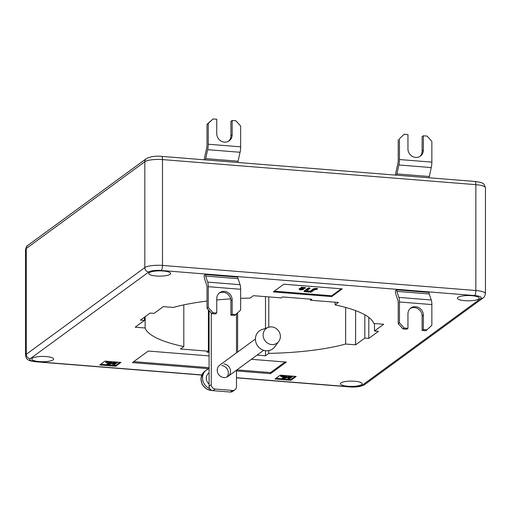 <?xml version="1.0" encoding="UTF-8"?>
<svg xmlns="http://www.w3.org/2000/svg" width="511" height="511" viewBox="0 0 511 511"><rect width="100%" height="100%" fill="white"/><g stroke="black" fill="none" stroke-linecap="round" stroke-linejoin="round"><path stroke-width="0.77" d="M478.641 299.012A10.91 2.638 180 0 0 479.19 298.181A10.91 2.638 180 0 0 470.018 295.575A10.91 2.638 180 0 0 457.926 297.351A10.91 2.638 180 0 0 457.377 298.181A10.91 2.638 180 0 0 466.549 300.787A10.91 2.638 180 0 0 478.641 299.012M170.054 274.318A10.91 2.638 180 0 0 170.61 273.494A10.91 2.638 180 0 0 161.438 270.887A10.91 2.638 180 0 0 149.346 272.663A10.91 2.638 180 0 0 148.79 273.494A10.91 2.638 180 0 0 157.963 276.093A10.91 2.638 180 0 0 170.054 274.318M53.074 359.897A10.91 2.638 180 0 0 53.623 359.067A10.91 2.638 180 0 0 44.451 356.461A10.91 2.638 180 0 0 32.359 358.237A10.91 2.638 180 0 0 31.81 359.067A10.91 2.638 180 0 0 40.982 361.673A10.91 2.638 180 0 0 53.074 359.897M361.654 384.585A10.91 2.638 180 0 0 362.21 383.755A10.91 2.638 180 0 0 353.037 381.149A10.91 2.638 180 0 0 340.946 382.924A10.91 2.638 180 0 0 340.39 383.755A10.91 2.638 180 0 0 349.562 386.361A10.91 2.638 180 0 0 361.654 384.585M235.871 314.565L232.154 314.265L230.921 315.166L234.638 315.459L240.649 310.062L240.649 289.277A8.112 2.472 -85.4 0 0 240.068 284.691L238.075 278.674A4.478 1.361 94.6 0 1 237.787 277.141L205.39 274.548L204.145 275.461A8.393 2.555 -85.4 0 0 204.726 279.191L206.719 285.215A4.197 1.278 94.6 0 1 207.019 287.584L207.019 308.369L208.252 307.469L208.252 286.684A8.112 2.472 -85.4 0 0 207.67 282.104L205.671 276.081A4.478 1.361 94.6 0 1 205.39 274.548M342.236 288.881L283.816 284.205L273.276 291.915L331.696 296.591L342.236 288.881M236.497 370.935L270.536 373.656L286.339 362.095L251.38 359.297M209.076 355.912L148.247 351.044L132.438 362.612L208.833 368.718M99.734 364.982L115.671 366.259L120.941 362.401L105.004 361.13L99.734 364.982M290.944 380.28L296.214 376.428L280.277 375.151L275.007 379.002L290.944 380.28L290.944 379.469L295.205 376.345M207.019 301.056A114.681 27.741 180 0 0 173.255 307.43L163.296 306.632L154.073 313.384L150.093 313.064L140.429 320.129L144.415 320.448L135.191 327.193L145.15 327.992A114.681 27.741 180 0 0 183.807 346.586L183.807 304.882M257.09 355.119L265.496 355.79L268.786 353.382A114.681 27.741 180 0 0 345.647 344.031L355.611 344.829L364.828 338.084L368.814 338.403L378.472 331.332L374.493 331.013L383.71 324.268L373.752 323.476A114.681 27.741 180 0 0 335.095 304.882L338.391 302.467L310.509 300.238L311.825 299.274L282.609 296.936L281.293 297.9L253.411 295.671L250.115 298.079A114.681 27.741 180 0 0 240.649 298.367M230.697 298.878A114.681 27.741 180 0 0 216.747 299.983M209.076 352.347L207.083 352.188L208.399 351.223L180.517 348.994L183.807 346.586M398.229 323.667L403.007 328.931L404.233 328.036L399.455 322.767L398.229 323.667L398.229 302.882A4.197 1.278 94.6 0 0 397.922 300.513L395.929 294.489A8.393 2.555 -85.4 0 1 395.348 290.759L396.6 289.846L428.997 292.439A4.478 1.361 94.6 0 0 429.278 293.972L431.271 299.989A8.112 2.472 -85.4 0 1 431.852 304.575L431.852 325.36L425.842 330.758L422.124 330.464L422.124 316.079A8.112 7.473 53.8 0 0 418.126 308.855A8.112 7.473 53.8 0 0 410.276 308.497M145.15 327.992L145.15 316.673M144.415 320.448L144.415 317.216M310.509 300.238L310.509 299.171M335.095 304.882L335.095 302.205M374.493 331.013L374.493 323.533M368.814 338.403L368.814 317.382M364.828 338.084L364.828 314.789M355.611 344.829L355.611 310.611M345.647 344.031L345.647 307.43M268.786 353.382L268.786 350.616M268.786 327.212L268.786 296.904M265.496 355.79L265.496 350.712M265.496 328.343L265.496 296.635M237.609 352.041L237.609 312.924M208.399 351.223L208.399 309.883M276.01 378.274L290.944 379.469M281.817 376.109L283.024 375.911M283.413 375.955L283.548 376.518L281.612 376.786L280.756 376.32L280.756 375.777L281.842 375.464M282.749 375.598L280.66 376.46L280.756 375.777M287.955 379.06L290.785 376.99L282.161 378.594L285.675 376.026L286.78 376.109L283.944 378.185L292.573 376.575L289.06 379.143L287.955 379.06L287.955 378.517L289.705 377.239M282.161 378.594L282.161 378.051L285.553 375.572M285.029 377.393L291.034 376.013M100.737 364.247L115.671 365.442L115.671 366.259M115.671 365.442L119.938 362.325M105.822 362.721L107.604 361.418L108.153 361.462L106.761 362.484L108.14 362.369L105.822 362.721L105.822 362.178L107.035 361.29M107.623 361.852L108.14 361.826L108.14 362.369M112.688 365.033L115.512 362.963L106.895 364.573L110.408 361.999L111.507 362.088L108.677 364.164L116.093 362.452L117.3 362.555L113.787 365.122L112.688 365.033L112.688 364.49L114.432 363.212M106.895 364.573L106.895 364.03L110.28 361.552M109.756 363.372L115.761 361.986M236.912 369.881L270.536 372.57L285.004 361.986M270.536 372.57L270.536 373.656M133.78 361.628L209.076 367.658M274.279 291.181L331.696 295.773L341.233 288.798M331.696 295.773L331.696 296.591M300.085 289.303L300.845 289.737L303.451 289.526L300.538 289.935L299.261 289.232L303.988 288.293L300.883 288.044L301.19 287.278L305.437 287.616L305.437 288.159L299.989 289.437M300.085 288.76L300.845 289.194L303.451 288.983L303.451 289.526M299.261 288.689L299.12 289.437L299.261 288.689L302.244 288.025M304.115 291.072L308.503 287.859L309.883 287.974L309.883 288.517L306.006 291.353L310.318 291.698L310.318 291.155L312.572 289.501C312.911 288.875 314.176 288.517 316.366 288.447L317.472 288.581L317.472 289.124L314.271 289.922L311.18 292.183L304.115 291.615L304.115 291.072M306.677 290.861L310.318 291.155M292.573 376.575L292.573 376.134M291.359 376.479L291.359 376.039M286.78 376.109L286.78 375.668M285.675 376.026L285.675 375.585M282.749 375.879L283.912 375.694L281.842 375.278M281.842 375.528L284.876 375.604L281.305 376.364L283.024 376.454L283.024 376.007M283.024 376.454L283.548 376.518M281.305 376.364L281.817 376.652L281.817 376.192M117.3 362.555L117.3 362.114M116.093 362.452L116.093 362.012M111.507 362.088L111.507 361.647M110.408 361.999L110.408 361.558M310.318 291.698L312.572 290.044C312.911 289.418 314.176 289.06 316.366 288.983L316.366 288.447M316.366 288.983L317.472 289.124M304.115 291.615L308.503 288.402L308.503 287.859M308.503 288.402L309.883 288.517M302.244 288.568L302.244 288.153M302.653 289.437L302.653 288.894M300.845 289.737L300.845 289.194M300.883 288.044L301.19 287.278M301.19 287.821L305.437 288.159M208.252 307.469L213.03 312.738L211.803 313.633L207.019 308.369M232.154 314.265L232.154 299.88A8.112 7.473 -126.2 0 0 227.797 292.445A8.112 7.473 -126.2 0 0 219.66 292.72A8.112 7.473 -126.2 0 0 216.747 298.648L216.747 313.032L213.03 312.738M216.747 313.032L215.521 313.933L211.803 313.633M219.072 293.199A8.112 7.473 -126.2 0 1 226.916 293.557A8.112 7.473 -126.2 0 1 230.921 300.781L230.921 315.166M399.455 138.756L404.233 134.252L399.455 138.756L399.455 159.541A8.112 2.472 94.6 0 1 398.874 164.976L396.881 173.912A4.478 1.361 -85.4 0 0 396.664 175.19M404.233 134.252L407.95 134.553L407.95 148.937A8.112 7.473 -126.2 0 0 412.307 156.372A8.112 7.473 -126.2 0 0 420.444 156.098A8.112 7.473 -126.2 0 0 423.357 150.17L423.357 135.785L427.075 136.079L431.852 141.349L431.852 162.134A8.112 2.472 94.6 0 1 431.271 167.57L429.278 176.506A4.478 1.361 -85.4 0 0 429.061 177.777M395.469 175.094A8.393 2.555 94.6 0 1 395.929 172.194L397.922 163.252A4.197 1.278 -85.4 0 0 398.229 160.441L398.229 139.656M423.357 135.785L422.124 136.686L422.124 151.064A8.112 7.473 -126.2 0 1 419.806 156.513M403.007 328.931L406.724 329.231L407.95 328.33L404.233 328.036M399.455 322.767L399.455 301.982A8.112 2.472 -85.4 0 0 398.874 297.402L396.881 291.379A4.478 1.361 94.6 0 1 396.6 289.846M427.075 329.863L423.357 329.563L423.357 315.178A8.112 7.473 53.8 0 0 419.001 307.743A8.112 7.473 53.8 0 0 410.863 308.018A8.112 7.473 53.8 0 0 407.95 313.946L407.95 328.33M423.357 329.563L422.124 330.464M204.259 159.796A8.393 2.555 94.6 0 1 204.726 156.896L206.719 147.954A4.197 1.278 -85.4 0 0 207.019 145.143L207.019 124.358L208.252 123.458L208.252 144.243A8.112 2.472 94.6 0 1 207.67 149.678L205.671 158.614A4.478 1.361 -85.4 0 0 205.46 159.892M208.252 123.458L213.03 118.954L216.747 119.255L216.747 133.639A8.112 7.473 53.8 0 0 221.103 141.074A8.112 7.473 53.8 0 0 229.241 140.8A8.112 7.473 53.8 0 0 232.154 134.872L232.154 120.487L235.871 120.781L240.649 126.051L240.649 146.836A8.112 2.472 94.6 0 1 240.068 152.272L238.075 161.208A4.478 1.361 -85.4 0 0 237.858 162.479M232.154 120.487L230.921 121.388L230.921 135.773A8.112 7.473 53.8 0 1 228.602 141.215M213.03 118.954L207.019 124.358M221.685 365.569A6.994 6.445 -126.2 0 1 227.689 369.932A6.994 6.445 -126.2 0 1 226.82 377.067M255.417 339.017L219.756 365.103A6.994 6.445 53.8 0 0 217.616 372.481A6.994 6.445 53.8 0 0 223.882 377.533A6.994 6.445 53.8 0 0 228.008 376.396A6.994 6.445 53.8 0 0 230.154 369.019A6.994 6.445 53.8 0 0 223.882 363.966M211.267 313.045L211.267 384.668A4.197 3.864 53.8 0 0 215.252 389.056L232.511 390.436A4.197 3.864 53.8 0 0 234.99 389.752A4.197 3.864 53.8 0 0 236.497 386.686L236.497 370.188M209.076 310.631L209.076 386.271L211.267 384.668M215.252 389.056L213.055 390.666L230.32 392.046L232.511 390.436M236.497 352.858L236.497 313.971M234.99 389.752L232.792 391.362A4.197 3.864 -126.2 0 1 230.32 392.046M213.055 390.666A4.197 3.864 -126.2 0 1 209.076 386.271M271.75 344.555A9.089 8.374 53.8 0 0 278.757 341.444A9.089 8.374 53.8 0 0 279.428 332.322A9.089 8.374 53.8 0 0 271.75 326.912A9.089 8.374 53.8 0 0 268.435 327.327A9.089 8.374 53.8 0 0 263.286 336.787A9.089 8.374 53.8 0 0 271.75 344.555M268.435 327.327L261.958 329.563A11.191 10.309 53.8 0 0 255.621 341.207A11.191 10.309 53.8 0 0 266.039 350.77A11.191 10.309 53.8 0 0 274.669 346.937L278.757 341.444M209.076 384.017A6.994 6.445 -126.2 0 1 208.635 373.241A6.994 6.445 -126.2 0 1 208.775 373.139A6.994 6.445 -126.2 0 1 208.916 373.036M212.167 390.487A10.91 10.048 -126.2 0 1 202.235 384.048A10.91 10.048 -126.2 0 1 203.352 372.576L203.704 372.321A10.91 10.048 -126.2 0 1 205.103 370.973A10.91 10.048 -126.2 0 1 205.32 370.814L206.463 369.977A10.91 10.048 53.8 0 0 206.246 370.136A10.91 10.048 53.8 0 0 202.746 380.018A10.91 10.048 53.8 0 0 209.759 388.615M209.076 368.642A10.91 10.048 53.8 0 0 206.463 369.977M203.352 372.576L200.919 378.332L202.139 384.47L206.463 389.063L212.474 390.57M236.497 377.706L349.824 386.776A9.792 2.37 180 0 0 362.197 385.268L480.762 298.539A9.792 2.37 180 0 0 474.54 295.543L161.176 270.472A9.792 2.37 180 0 0 148.803 271.98L30.238 358.709A9.792 2.37 180 0 0 36.46 361.699L201.819 374.933M148.803 271.98A4.197 3.864 -126.2 0 1 144.824 267.585L144.824 161.744L26.259 248.474L26.259 354.321L144.824 267.585A13.982 3.385 0 0 1 162.492 265.439L475.856 290.51L475.856 184.663L162.492 159.592L162.492 265.439A4.197 1.278 94.6 0 1 161.176 270.472M162.492 159.592A13.982 3.385 180 0 0 144.824 161.744A4.197 3.864 -126.2 0 1 146.331 158.672C150.247 156.564 155.306 155.798 161.508 156.372A4.197 1.278 94.6 0 1 162.492 159.592M474.54 295.543A4.197 1.278 94.6 0 0 475.856 290.51A13.982 3.385 0 0 1 485.45 293.723L485.45 187.876A13.982 3.385 180 0 0 475.856 184.663A4.197 1.278 94.6 0 0 474.872 181.443L161.508 156.372M146.331 158.672L27.766 245.408A4.197 3.864 -126.2 0 0 26.259 248.474A13.982 3.385 180 0 0 25.55 249.534L25.55 355.381A13.982 3.385 0 0 1 26.259 354.321A4.197 3.864 -126.2 0 0 30.238 358.709M36.46 361.699A4.197 1.278 94.6 0 1 36.128 361.814C31.312 361.277 28.431 360.434 27.479 359.29C26.898 359.348 26.253 358.045 25.55 355.381M485.45 293.723C484.677 296.521 483.936 297.894 483.234 297.849A4.197 3.864 -126.2 0 1 480.762 298.539M349.824 386.776A4.197 1.278 94.6 0 1 349.492 386.884L236.497 377.846M483.234 297.849L364.669 384.585A4.197 3.864 -126.2 0 1 362.197 385.268M312.572 290.044L312.572 289.501M238.075 278.674L205.671 276.081M240.068 284.691L207.67 282.104M240.649 289.277L208.252 286.684M232.154 299.88L230.921 300.781M396.881 173.912L429.278 176.506M398.874 164.976L431.271 167.57M399.455 159.541L431.852 162.134M423.357 150.17L422.124 151.064M396.881 291.379L429.278 293.972M398.874 297.402L431.271 299.989M399.455 301.982L431.852 304.575M423.357 315.178L422.124 316.079M238.075 161.208L205.671 158.614M240.068 152.272L207.67 149.678M240.649 146.836L208.252 144.243M232.154 134.872L230.921 135.773M474.872 181.443C479.778 182.095 482.461 182.791 482.921 183.526C483.693 183.417 484.537 184.867 485.45 187.876M27.766 245.408C27.064 245.363 26.323 246.736 25.55 249.534M201.762 375.068L36.128 361.814M349.492 386.884C355.784 387.44 360.849 386.674 364.669 384.585M263.676 350.303L228.008 376.396"/></g></svg>
